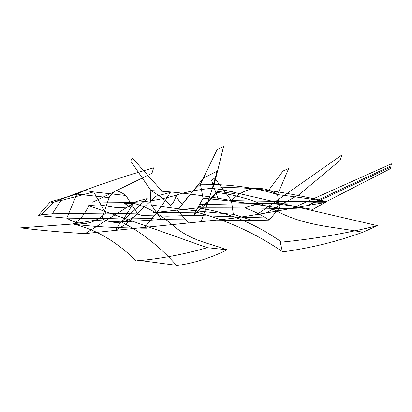 <?xml version="1.0" encoding="UTF-8"?>
<svg xmlns="http://www.w3.org/2000/svg" width="412" height="412" viewBox="0 0 412 412"><rect width="100%" height="100%" fill="white"/><g stroke="black" fill="none" stroke-linecap="round" stroke-linejoin="round"><path stroke-width="0.62" d="M38.203 215.61L41.149 214.765L52.309 213.787L60.93 200.567L93.694 191.94L125.861 195.499L137.716 213.91C132.257 218.551 126.391 221.321 120.119 222.212C113.836 222.944 107.764 221.723 101.903 218.54L66.775 218.113L38.203 215.61L50.228 201.952L76.817 194.119L66.775 218.113C73.161 222.114 79.753 223.855 86.561 223.34C93.313 222.104 99.663 218.684 105.601 213.092L137.716 213.91L141.666 215.533L167.396 216.156L193.625 215.399L203.039 198.224C233.012 201.056 258.607 204.419 279.82 208.307M153.31 212.705L196.72 212.165L193.625 215.399L270.828 218.123L269.227 220.096L252.613 220.477L161.375 219.57L151.286 204.913C174.492 208.627 201.859 211.758 233.388 214.312M94.338 220.338L121.195 221.934L161.375 219.57L150.102 218.391L123.384 217.902L101.903 218.54L109.103 197.662C110.365 195.133 112.677 192.754 116.04 190.519C120.036 191.801 123.306 193.46 125.861 195.499M232.445 218.334C191.827 222.923 135.435 227.98 85.207 233.635L136.156 201.525L147.233 198.599L119.985 223.155L115.463 230.344M85.207 233.635C59.848 232.09 38.311 230.164 20.6 227.846L73.053 224.004C79.537 220.533 84.774 214.425 88.76 205.681M153.089 212.716L197.755 207.875C206.422 204.12 213.473 197.781 218.896 188.851M281.581 242.045C254.94 223.33 226.997 211.938 197.755 207.875C199.454 207.128 200.211 206.052 200.026 204.64C243.502 203.621 284.908 202.982 324.234 202.714L390.463 168.632L390.767 167.102L329.126 196.102M217.541 191.487L216.65 192.461C237.384 194.969 257.459 201.169 276.879 211.052C304.731 226.111 334.266 226.796 362.879 232.239C336.805 241.648 310.082 248.189 282.714 251.85C256.614 233.882 227.949 220.652 196.72 212.165C203.77 206.319 210.218 199.712 216.068 192.347M218.849 188.84L377.454 225.647L362.879 232.239M281.623 242.102C313.892 238.965 345.838 233.48 377.454 225.647M234.289 193.542L235.221 192.342L219.452 189.257L219.91 188.505M291.902 208.415L391.4 163.837L390.906 165.938M320.263 198.991L390.942 165.918M308.125 205.418L320.273 198.986M308.006 205.439L329.116 196.107M52.309 213.787L105.601 213.092L93.694 191.94L84.723 190.468L76.817 194.119L109.103 197.662M41.149 214.765L53.127 202.513C54.636 201.695 57.237 201.046 60.93 200.567M151.286 204.913C150.246 200.062 150.138 195.293 150.972 190.612C157.925 194.593 164.517 199.537 170.738 205.454C173.431 202.92 175.234 199.434 176.14 195C177.49 199.14 179.637 202.117 182.578 203.919C188.047 196.493 193.995 189.927 200.417 184.215L203.039 198.224M217.011 149.783L200.417 184.215C230.463 184.195 256.182 187.661 277.575 194.608L288.632 168.565M130.63 160.958L150.972 190.612C173.406 191.575 200.227 194.897 231.441 200.577L233.341 214.461M279.321 208.513L277.575 194.608C270.009 189.659 262.15 187.666 253.993 188.624C245.851 189.772 238.337 193.758 231.441 200.577C262.011 201.293 293.782 201.638 326.752 201.602L312.929 209.322M252.613 220.477L232.492 214.019M282.338 251.619L280.042 241.082M197.755 207.875C236.086 207.772 269.015 208.106 296.547 208.879M217.634 191.353L234.207 193.599M288.637 168.518L283.008 171.016L267.543 191.822M214.302 184.118L223.587 146.471M223.603 146.43L216.98 149.803M257.598 214.101L341.919 154.943M266.435 212.659L299.225 194.588M299.261 194.516L339.915 160.562M341.934 155.02L339.946 160.484M232.306 218.35C272.172 212.53 295.517 207.272 324.234 202.714M94.26 220.322L73.053 224.004C95.079 229.005 116.138 241.283 136.233 260.848M124.532 203.518L133.457 203.224C146.636 206.711 159.526 213.833 172.128 224.602C190.179 240.927 208.992 242.998 227.13 249.801C210.887 257.938 194.067 263.196 176.681 265.57C159.671 246.422 141.172 231.874 121.195 221.934C125.5 216.439 129.44 210.161 133.014 203.09M88.729 205.676L207.195 247.669L227.13 249.801M136.264 260.904C160.273 258.839 183.917 254.425 207.195 247.669M129.842 207.056L116.797 207.658L99.055 204.831L89.419 205.382M144.293 227.512C155.015 215.471 163.672 203.78 170.274 192.44L155.566 196.38M115.231 230.365L126.144 224.097L155.582 196.364M153.825 167.792C121.03 177.057 87.462 188.634 53.127 202.513L50.228 201.952M277.575 194.608C296.048 196.895 312.44 199.223 326.752 201.602C277.76 190.668 228.063 180.822 180.384 193.831C164.161 199.145 147.805 201.983 131.315 202.344L92.71 201.978M270.828 218.123L279.418 207.947M176.434 265.318L135.069 259.833M73.053 224.004C90.856 226.554 115.581 227.949 147.238 228.191M124.568 203.394L129.847 207.097M231.441 200.577L214.688 178.128M214.667 178.087L211.485 180.265L217.881 198.249M161.772 190.911L132.54 158.249M132.51 158.213L130.65 160.968M201.149 221.404C207.493 204.476 212.798 187.707 217.067 171.088M188.274 222.768L177.587 210.321M177.5 210.264L203.41 178.221M217.155 171.16L203.399 178.144M153.666 167.849L151.951 173.246M92.741 202.184L152.023 173.272M245.088 207.813C265.725 199.284 289.744 206.185 312.852 209.363M244.97 207.952C253.313 210.841 261.399 214.889 269.227 220.096"/></g></svg>
